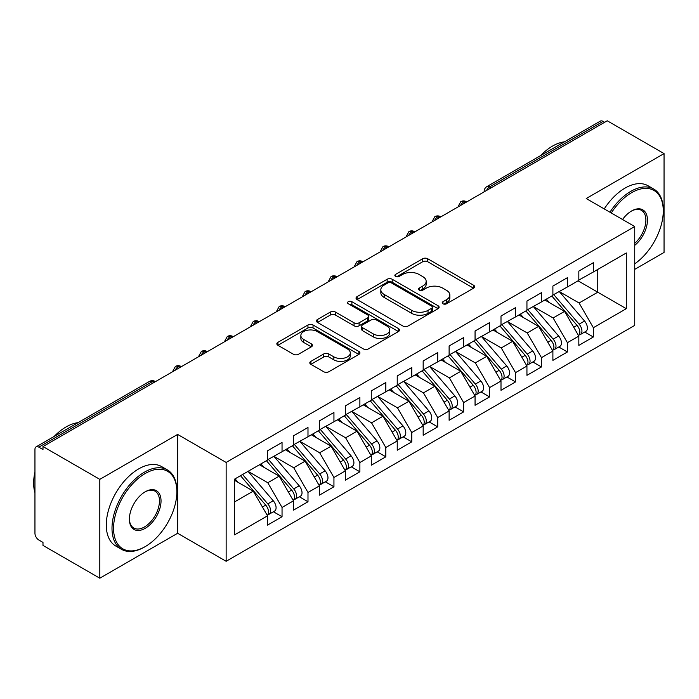 <?xml version="1.0" encoding="UTF-8"?>
<svg xmlns="http://www.w3.org/2000/svg" width="699" height="699" viewBox="0 0 699 699"><rect width="100%" height="100%" fill="white"/><g stroke="black" fill="none" stroke-linecap="round" stroke-linejoin="round"><path stroke-width="1.05" d="M442.965 303.785A2.525 1.459 0 0 0 446.53 303.785L473.59 288.163A3.6 2.08 0 0 0 474.638 286.695A3.6 2.08 0 0 0 473.59 285.227L427.753 258.761A3.6 2.08 0 0 0 422.659 258.761L395.599 274.384A2.525 1.459 0 0 0 394.865 275.415A2.525 1.459 0 0 0 395.599 276.437A2.525 1.459 0 0 0 399.164 276.437L402.668 274.419A11.525 6.649 0 0 1 418.963 274.419L422.781 276.629A11.525 6.649 0 0 1 426.163 281.33A11.525 6.649 0 0 1 422.781 286.031L419.286 288.058A2.525 1.459 0 0 0 418.544 289.08A2.525 1.459 0 0 0 419.286 290.111A2.525 1.459 0 0 0 422.851 290.111L426.346 288.093A11.525 6.649 0 0 1 442.65 288.093L446.469 290.295A11.525 6.649 0 0 1 449.841 295.004A11.525 6.649 0 0 1 446.469 299.705L442.965 301.732A2.525 1.459 0 0 0 442.231 302.754A2.525 1.459 0 0 0 442.965 303.785L442.965 301.732M310.872 361.383A3.6 2.08 0 0 0 309.814 362.851A3.6 2.08 0 0 0 310.872 364.319L323.733 371.746A3.6 2.08 0 0 0 328.818 371.746L358.867 354.393A3.6 2.08 0 0 0 359.924 352.925A3.6 2.08 0 0 0 358.867 351.457L313.038 324.991A3.6 2.08 0 0 0 307.944 324.991L277.896 342.344A3.6 2.08 0 0 0 276.839 343.812A3.6 2.08 0 0 0 277.896 345.28L293.431 354.253A3.6 2.08 0 0 0 298.517 354.253L311.378 346.826A3.6 2.08 0 0 0 312.436 345.358A3.6 2.08 0 0 0 311.378 343.882L303.681 339.434A9.637 5.566 0 0 1 300.858 335.503A9.637 5.566 0 0 1 306.8 330.365A9.637 5.566 0 0 1 317.302 331.571L347.473 348.993A9.637 5.566 0 0 1 350.295 352.925A9.637 5.566 0 0 1 344.354 358.063A9.637 5.566 0 0 1 333.851 356.857L328.818 353.956A3.6 2.08 0 0 0 323.733 353.956L310.872 361.383L310.872 364.319M634.736 269.368L664.05 252.444L664.05 153.588L607.239 120.787L42.989 446.556L42.989 449.553L38.838 447.15A5.505 3.18 -120 0 0 36.086 446.879A5.505 3.18 -120 0 0 34.95 449.396L34.95 533.276A5.505 3.18 -120 0 0 38.838 540.012L42.989 542.415L42.989 545.412L99.808 578.213L177.633 533.276L226.144 561.288L226.144 462.432L177.633 434.42L99.808 479.357L42.989 446.556M664.05 153.588L586.225 198.525L634.736 226.537L226.144 462.432M402.921 326.022A3.6 2.08 0 0 0 408.015 326.022L438.063 308.678A3.6 2.08 0 0 0 439.121 307.202A3.6 2.08 0 0 0 438.063 305.734L392.226 279.268A3.6 2.08 0 0 0 387.132 279.268L357.084 296.621A3.6 2.08 0 0 0 356.036 298.089A3.6 2.08 0 0 0 357.084 299.556L402.921 326.022M349.308 304.327A2.525 1.459 0 0 1 351.868 304.685L351.868 301.688L398.465 328.591A3.6 2.08 0 0 1 399.522 330.068A3.6 2.08 0 0 1 398.465 331.536L368.417 348.88A3.6 2.08 0 0 1 363.323 348.88L317.495 322.422L317.495 319.478A3.6 2.08 0 0 0 316.437 320.946A3.6 2.08 0 0 0 317.495 322.422M317.495 319.478L330.347 312.06A3.6 2.08 0 0 1 335.441 312.06L354.035 322.789A3.6 2.08 0 0 0 359.129 322.789L367.657 317.862A3.6 2.08 0 0 0 368.714 316.394A3.6 2.08 0 0 0 367.657 314.926L348.303 303.75A2.525 1.459 0 0 1 347.56 302.719A2.525 1.459 0 0 1 349.124 301.374A2.525 1.459 0 0 1 351.868 301.688M226.144 561.288L634.736 325.385L634.736 226.537M578.047 280.823L626.304 308.687L626.304 252.968L593.355 271.99L593.355 262.702L578.833 271.09L578.833 280.378L567.413 286.966L567.413 277.678L552.892 286.066L552.892 295.354L541.472 301.942L541.472 292.663L526.941 301.051L526.941 310.33L515.53 316.927L515.53 307.639L501 316.027L501 325.315L489.588 331.903L489.588 322.615L475.058 331.003L475.058 340.291L463.647 346.879L463.647 337.591L449.116 345.979L449.116 355.267L437.705 361.855L437.705 352.567L423.175 360.955L423.175 370.243L411.763 376.831L411.763 367.552L397.233 375.931L397.233 385.219L385.822 391.816L385.822 382.528L371.291 390.916L371.291 400.195L359.88 406.792L359.88 397.504L345.35 405.892L345.35 415.18L333.939 421.768L333.939 412.48L319.408 420.868L319.408 430.156L307.988 436.744L307.988 427.456L293.466 435.844L293.466 445.132L282.047 451.72L282.047 442.432L267.525 450.82L267.525 460.108L234.576 479.13L234.576 534.849L267.525 515.827L253.256 491.117L234.576 480.327M626.304 308.687L593.355 327.709L579.087 302.99L559.375 291.614M584.731 332.016L593.355 336.997L593.355 327.709M593.355 336.997L578.833 345.385L578.833 336.097L567.413 342.685L553.145 317.975L533.433 306.59M558.789 346.992L567.413 351.973L567.413 342.685M567.413 351.973L552.892 360.361L552.892 351.073L541.472 357.661L527.203 332.951L507.491 321.566L532.673 350.985L527.229 354.131A7.34 4.238 60 0 1 530.06 361.103A7.34 4.238 60 0 1 528.54 364.459A7.34 4.238 60 0 1 527.352 364.799M532.848 361.968L541.472 366.949L541.472 357.661M541.472 366.949L526.941 375.337L526.941 366.049L515.53 372.637L501.262 347.927L481.55 336.542M506.906 376.953L515.53 381.925L515.53 372.637M515.53 381.925L501 390.313L501 381.025L489.588 387.622L475.32 362.903L455.599 351.518M480.964 391.929L489.588 396.901L489.588 387.622M489.588 396.901L475.058 405.289L475.058 396.01L463.647 402.598L449.378 377.879L429.658 366.503M455.023 406.905L463.647 411.886L463.647 402.598M463.647 411.886L449.116 420.274L449.116 410.986L437.705 417.574L423.437 392.864L403.716 381.479M429.081 421.881L437.705 426.862L437.705 417.574M437.705 426.862L423.175 435.25L423.175 425.962L411.763 432.55L397.495 407.84L377.775 396.455M403.14 436.858L411.763 441.838L411.763 432.55M411.763 441.838L397.233 450.226L397.233 440.938L385.822 447.526L371.553 422.816L351.833 411.431L377.023 440.851L371.571 443.996A7.34 4.238 60 0 1 374.402 450.969A7.34 4.238 60 0 1 372.882 454.324A7.34 4.238 60 0 1 371.693 454.665M377.198 451.834L385.822 456.814L385.822 447.526M385.822 456.814L371.291 465.202L371.291 455.914L359.88 462.511L345.612 437.792L325.891 426.407M351.256 466.818L359.88 471.79L359.88 462.511M359.88 471.79L345.35 480.178L345.35 470.89L333.939 477.487L319.67 452.769L299.95 441.384M325.315 481.794L333.939 486.775L333.939 477.487M333.939 486.775L319.408 495.154L319.408 485.875L307.988 492.463L293.72 467.745L274.008 456.368M299.373 496.771L307.988 501.751L307.988 492.463M307.988 501.751L293.466 510.139L293.466 500.851L282.047 507.439L267.778 482.729L248.066 471.344M273.431 511.747L282.047 516.727L282.047 507.439M282.047 516.727L267.525 525.115L267.525 515.827M267.525 459.811L282.047 451.72M234.576 501.899L253.256 491.117M293.466 444.835L307.988 436.744M267.778 482.729L279.198 476.133L259.478 464.756M293.466 500.851L279.198 476.133M319.408 429.859L333.939 421.768M293.72 467.745L305.14 461.157L285.419 449.772M319.408 485.875L305.14 461.157M345.35 414.874L359.88 406.792M319.67 452.769L331.081 446.18L311.361 434.795M345.35 470.89L331.081 446.18M371.291 399.898L385.822 391.816M345.612 437.792L357.023 431.204L337.302 419.819M371.291 455.914L357.023 431.204M397.233 384.922L411.763 376.831M371.553 422.816L382.965 416.228L363.253 404.843M397.233 440.938L382.965 416.228M423.175 369.946L437.705 361.855M397.495 407.84L408.906 401.252L389.194 389.867M423.175 425.962L408.906 401.252M449.116 354.97L463.647 346.879M423.437 392.864L434.848 386.267L415.136 374.891M449.116 410.986L434.848 386.267M475.058 339.985L489.588 331.903M449.378 377.879L460.79 371.291L441.078 359.906M475.058 396.01L460.79 371.291M501 325.009L515.53 316.927M475.32 362.903L486.731 356.315L467.019 344.93M501 381.025L486.731 356.315M526.941 310.033L541.472 301.942M501.262 347.927L512.673 341.339L492.961 329.954M526.941 366.049L512.673 341.339M552.892 295.057L567.413 286.966M527.203 332.951L538.623 326.363L518.903 314.978M552.892 351.073L538.623 326.363M604.644 122.29L603.088 121.39L489.649 186.878L491.214 187.778M486.539 190.477A5.505 3.18 120 0 1 489.649 186.878A5.505 3.18 60 0 0 486.897 186.607L600.336 121.119A5.505 3.18 60 0 1 603.088 121.39M578.833 280.081L593.355 271.99M579.087 302.99L597.767 292.208L597.767 269.447L626.304 252.968M553.145 317.975L564.565 311.378L544.844 300.002M578.833 336.097L564.565 311.378M99.808 479.357L99.808 578.213M177.633 533.276L177.633 434.42M465.141 202.832L463.577 201.932A5.505 3.18 -120 0 0 460.833 201.662A5.505 3.18 -120 0 0 460.763 201.696L458.203 206.354A5.505 3.18 0 0 0 458.264 206.799M439.199 217.808L437.635 216.908A5.505 3.18 -120 0 0 434.892 216.638A5.505 3.18 -120 0 0 434.822 216.673L432.262 221.33A5.505 3.18 0 0 0 432.323 221.775M413.249 232.784L411.694 231.885A5.505 3.18 -120 0 0 408.941 231.614A5.505 3.18 -120 0 0 408.88 231.657L406.32 236.306A5.505 3.18 0 0 0 406.381 236.76M387.307 247.761L385.752 246.869A5.505 3.18 -120 0 0 383 246.59A5.505 3.18 -120 0 0 382.938 246.633L380.378 251.282A5.505 3.18 0 0 0 380.431 251.736M361.366 262.745L359.81 261.845A5.505 3.18 -120 0 0 357.058 261.575A5.505 3.18 -120 0 0 356.997 261.609L354.437 266.258A5.505 3.18 0 0 0 354.489 266.712M335.424 277.721L333.869 276.821A5.505 3.18 -120 0 0 331.116 276.551A5.505 3.18 -120 0 0 331.055 276.586L328.495 281.234A5.505 3.18 0 0 0 328.547 281.688M309.482 292.698L307.927 291.798A5.505 3.18 -120 0 0 305.175 291.527A5.505 3.18 -120 0 0 305.113 291.562L302.553 296.219A5.505 3.18 0 0 0 302.606 296.664M283.541 307.674L281.985 306.774A5.505 3.18 -120 0 0 279.233 306.503A5.505 3.18 -120 0 0 279.172 306.538L276.612 311.195A5.505 3.18 0 0 0 276.664 311.64M257.599 322.65L256.044 321.75A5.505 3.18 -120 0 0 253.291 321.479A5.505 3.18 -120 0 0 253.23 321.523L250.67 326.171A5.505 3.18 0 0 0 250.723 326.625M231.657 337.626L230.102 336.735A5.505 3.18 -120 0 0 227.35 336.455A5.505 3.18 -120 0 0 227.289 336.499L224.728 341.147A5.505 3.18 0 0 0 224.781 341.601M205.716 352.611L204.16 351.711A5.505 3.18 -120 0 0 201.408 351.44A5.505 3.18 -120 0 0 201.347 351.475L198.787 356.123A5.505 3.18 0 0 0 198.839 356.577M179.774 367.587L178.219 366.687A5.505 3.18 -120 0 0 175.466 366.416A5.505 3.18 -120 0 0 175.397 366.451L172.836 371.099A5.505 3.18 0 0 0 172.898 371.553M443.97 304.144L446.469 302.702A11.525 6.649 0 0 0 449.841 298.001L449.841 295.004M426.163 281.33L426.163 284.327A11.525 6.649 0 0 1 422.781 289.028L420.291 290.469M473.538 288.198L427.753 261.758A3.6 2.08 0 0 0 422.659 261.758L396.613 276.795M438.02 308.705L392.226 282.265A3.6 2.08 0 0 0 387.132 282.265L357.137 299.591M431.694 308.233A2.525 1.459 0 0 0 432.436 307.202A2.525 1.459 0 0 0 431.694 306.171L391.466 282.946A2.525 1.459 0 0 0 387.901 282.946L384.205 285.078A11.525 6.649 0 0 0 380.833 289.779A11.525 6.649 0 0 0 384.205 294.489L411.711 310.365A11.525 6.649 0 0 0 428.006 310.365L431.694 308.233L431.694 311.23A2.525 1.459 0 0 0 432.436 310.199L432.436 307.202M380.833 289.779L380.833 292.776A11.525 6.649 0 0 0 384.205 297.486L384.205 294.489M431.694 311.23L428.006 313.362A11.525 6.649 0 0 1 411.711 313.362L384.205 297.486M317.538 322.449L330.347 315.048L330.347 312.06M368.714 316.394L368.714 319.391A3.6 2.08 0 0 1 367.657 320.858L359.129 325.786A3.6 2.08 0 0 1 354.035 325.786L335.441 315.048A3.6 2.08 0 0 0 330.347 315.048M351.868 304.685L398.421 331.562M373.318 333.921A9.637 5.566 0 0 0 383.821 335.127A9.637 5.566 0 0 0 389.762 329.989A9.637 5.566 0 0 0 386.94 326.057L376.315 319.924A3.6 2.08 0 0 0 371.221 319.924L362.694 324.843A3.6 2.08 0 0 0 361.636 326.319A3.6 2.08 0 0 0 362.694 327.787L373.318 333.921L373.318 336.918A9.637 5.566 0 0 0 383.821 338.124A9.637 5.566 0 0 0 389.762 332.986L389.762 329.989M361.636 326.319L361.636 329.308A3.6 2.08 0 0 0 362.694 330.784L362.694 327.787M373.318 336.918L362.694 330.784M350.295 352.925L350.295 355.922A9.637 5.566 0 0 1 344.354 361.06A9.637 5.566 0 0 1 333.851 359.854L328.818 356.953A3.6 2.08 0 0 0 323.733 356.953L310.915 364.345M300.858 335.503L300.858 338.499A9.637 5.566 0 0 0 303.681 342.431L303.681 339.434M311.335 346.853L303.681 342.431M358.823 354.428L313.038 327.988A3.6 2.08 0 0 0 307.944 327.988L277.94 345.306M553.888 294.777L579.113 324.17A7.34 4.238 60 0 1 581.944 331.143A7.34 4.238 60 0 1 580.423 334.506L585.867 331.361A7.34 4.238 -120 0 0 587.387 327.997A7.34 4.238 -120 0 0 584.556 321.024L559.34 291.632M580.423 334.506A7.34 4.238 60 0 1 579.235 334.847M551.817 295.974L577.033 325.367A7.34 4.238 60 0 1 579.864 332.348A7.34 4.238 60 0 1 578.536 335.581M549.362 302.606L546.365 299.12M527.946 309.753L553.171 339.146A7.34 4.238 60 0 1 556.002 346.127A7.34 4.238 60 0 1 554.482 349.483L559.925 346.337A7.34 4.238 -120 0 0 561.446 342.982A7.34 4.238 -120 0 0 558.615 336.009L533.398 306.608M554.482 349.483A7.34 4.238 60 0 1 553.293 349.823M525.875 310.95L551.092 340.352A7.34 4.238 60 0 1 553.923 347.324A7.34 4.238 60 0 1 552.594 350.566M523.42 317.582L520.423 314.096M528.54 364.459L533.984 361.313A7.34 4.238 -120 0 0 535.504 357.958A7.34 4.238 -120 0 0 532.673 350.985M499.934 325.926L525.15 355.328A7.34 4.238 60 0 1 527.981 362.3A7.34 4.238 60 0 1 526.653 365.542M497.47 332.558L494.481 329.072M502.004 324.729L527.229 354.131M476.063 339.705L501.279 369.107A7.34 4.238 60 0 1 504.119 376.079A7.34 4.238 60 0 1 502.598 379.435L508.042 376.289A7.34 4.238 -120 0 0 509.562 372.934A7.34 4.238 -120 0 0 506.731 365.961L481.515 336.56M502.598 379.435A7.34 4.238 60 0 1 501.41 379.775M473.992 340.911L499.208 370.304A7.34 4.238 60 0 1 502.039 377.277A7.34 4.238 60 0 1 500.711 380.518M471.528 347.534L468.54 344.048M450.121 354.69L475.337 384.083A7.34 4.238 60 0 1 478.177 391.056A7.34 4.238 60 0 1 476.657 394.419L482.1 391.274A7.34 4.238 -120 0 0 483.621 387.91A7.34 4.238 -120 0 0 480.79 380.938L455.573 351.545M476.657 394.419A7.34 4.238 60 0 1 475.469 394.752M448.05 355.887L473.267 385.28A7.34 4.238 60 0 1 476.098 392.253A7.34 4.238 60 0 1 474.77 395.494M445.586 362.519L442.598 359.033M634.736 263.803A44.762 25.846 120 0 0 663.272 210.958A44.762 25.846 120 0 0 631.625 192.679A44.762 25.846 120 0 0 611.276 212.985M609.939 212.216A45.863 26.475 -60 0 1 630.847 191.334A45.863 26.475 -60 0 1 653.775 189.062A45.863 26.475 -60 0 1 663.272 210.058L663.272 210.958M622.547 219.495A22.377 12.923 -60 0 1 631.625 210.958L631.625 210.958A22.377 12.923 -60 0 1 647.37 218.333A22.377 12.923 -60 0 1 634.736 245.349M540.554 155.632A45.863 26.475 -60 0 1 552.498 146.1A45.863 26.475 -60 0 1 564.442 141.836M604.233 208.922A45.863 26.475 -60 0 1 625.133 188.04A45.863 26.475 -60 0 1 648.069 185.768L653.775 189.062M634.736 243.313A21.276 12.285 120 0 0 645.378 224.886A21.276 12.285 120 0 0 641.481 210.355A21.276 12.285 120 0 0 631.232 211.194M144.431 547.055L145.209 546.609A44.762 25.846 120 0 0 176.856 491.79A44.762 25.846 120 0 0 145.209 473.511A44.762 25.846 120 0 0 113.553 528.33A44.762 25.846 120 0 0 145.209 546.609L144.422 547.055A45.863 26.475 -60 0 1 144.422 547.055A45.863 26.475 -60 0 1 121.495 549.327A45.863 26.475 -60 0 1 114.47 512.577A45.863 26.475 -60 0 1 144.422 472.166A45.863 26.475 -60 0 1 167.358 469.894A45.863 26.475 -60 0 1 176.856 490.89L176.856 491.79M145.209 528.33A22.377 12.923 -60 0 1 129.376 519.2A22.377 12.923 -60 0 1 145.209 491.79L145.209 491.79A22.377 12.923 -60 0 1 161.032 500.921A22.377 12.923 -60 0 1 145.209 528.33M129.385 518.737A21.276 12.285 120 0 0 133.789 528.042A21.276 12.285 120 0 0 144.422 526.985A21.276 12.285 120 0 0 158.323 508.234A21.276 12.285 120 0 0 155.064 491.179A21.276 12.285 120 0 0 144.807 492.017M54.138 436.464A45.863 26.475 -60 0 1 66.082 426.932A45.863 26.475 -60 0 1 78.026 422.668M121.495 549.327L115.789 546.033A45.863 26.475 -60 0 1 108.756 509.283A45.863 26.475 -60 0 1 138.717 468.872A45.863 26.475 -60 0 1 161.652 466.6L167.358 469.894M34.95 492.839A45.863 26.475 -60 0 1 34.95 471.869M424.179 369.666L449.396 399.059A7.34 4.238 60 0 1 452.236 406.032A7.34 4.238 60 0 1 450.715 409.396L456.159 406.25A7.34 4.238 -120 0 0 457.679 402.886A7.34 4.238 -120 0 0 454.848 395.914L429.632 366.521M450.715 409.396A7.34 4.238 60 0 1 449.527 409.736M422.109 370.863L447.325 400.256A7.34 4.238 60 0 1 450.156 407.229A7.34 4.238 60 0 1 448.819 410.47M419.645 377.495L416.656 374.009M398.238 384.642L423.454 414.035A7.34 4.238 60 0 1 426.285 421.016A7.34 4.238 60 0 1 424.774 424.372L430.217 421.226A7.34 4.238 -120 0 0 431.737 417.871A7.34 4.238 -120 0 0 428.906 410.89L403.69 381.497M424.774 424.372A7.34 4.238 60 0 1 423.585 424.712M396.158 385.839L421.383 415.241A7.34 4.238 60 0 1 424.214 422.213A7.34 4.238 60 0 1 422.878 425.446M393.703 392.471L390.715 388.985M372.296 399.618L397.513 429.02A7.34 4.238 60 0 1 400.344 435.993A7.34 4.238 60 0 1 398.823 439.348L404.275 436.202A7.34 4.238 -120 0 0 405.796 432.847A7.34 4.238 -120 0 0 402.965 425.874L377.74 396.473M398.823 439.348A7.34 4.238 60 0 1 397.644 439.688M370.217 400.815L395.442 430.217A7.34 4.238 60 0 1 398.273 437.19A7.34 4.238 60 0 1 396.936 440.431M367.761 407.447L364.773 403.961M372.882 454.324L378.334 451.178A7.34 4.238 -120 0 0 379.854 447.823A7.34 4.238 -120 0 0 377.023 440.851M344.275 415.791L369.5 445.193A7.34 4.238 60 0 1 372.331 452.166A7.34 4.238 60 0 1 370.994 455.407M341.82 422.423L338.832 418.937M346.354 414.594L371.571 443.996M320.413 429.57L345.629 458.972A7.34 4.238 60 0 1 348.46 465.945A7.34 4.238 60 0 1 346.94 469.3L352.392 466.163A7.34 4.238 -120 0 0 353.912 462.799A7.34 4.238 -120 0 0 351.081 455.827L325.856 426.425M346.94 469.3A7.34 4.238 60 0 1 345.752 469.641M318.333 430.776L343.55 460.169A7.34 4.238 60 0 1 346.389 467.142A7.34 4.238 60 0 1 345.053 470.383M315.878 437.399L312.89 433.922M294.471 444.555L319.688 473.948A7.34 4.238 60 0 1 322.519 480.921A7.34 4.238 60 0 1 320.998 484.285L326.45 481.139A7.34 4.238 -120 0 0 327.971 477.775A7.34 4.238 -120 0 0 325.131 470.803L299.915 441.41M320.998 484.285A7.34 4.238 60 0 1 319.81 484.625M292.392 445.752L317.608 475.145A7.34 4.238 60 0 1 320.448 482.118A7.34 4.238 60 0 1 319.111 485.359M289.936 452.384L286.948 448.898M268.53 459.531L293.746 488.924A7.34 4.238 60 0 1 296.577 495.897A7.34 4.238 60 0 1 295.057 499.261L300.509 496.115A7.34 4.238 -120 0 0 302.029 492.751A7.34 4.238 -120 0 0 299.189 485.779L273.973 456.386M295.057 499.261A7.34 4.238 60 0 1 293.868 499.602M266.45 460.728L291.666 490.121A7.34 4.238 60 0 1 294.506 497.103A7.34 4.238 60 0 1 293.169 500.335M263.995 467.36L261.007 463.874M242.588 474.507L267.804 503.9A7.34 4.238 60 0 1 270.635 510.882A7.34 4.238 60 0 1 269.115 514.237L274.567 511.091A7.34 4.238 -120 0 0 276.088 507.736A7.34 4.238 -120 0 0 273.248 500.755L248.031 471.362M269.115 514.237A7.34 4.238 60 0 1 267.927 514.578M240.508 475.704L265.725 505.106A7.34 4.238 60 0 1 268.556 512.079A7.34 4.238 60 0 1 267.228 515.312M238.053 482.336L235.065 478.85M153.832 382.563L152.277 381.663L38.838 447.15M155.44 381.628L155.029 381.392A5.505 3.18 120 0 0 152.277 381.663A5.505 3.18 -120 0 0 149.525 381.392L36.086 446.879M466.749 201.897L466.329 201.662A5.505 3.18 120 0 0 463.577 201.932A5.505 3.18 120 0 0 460.597 205.454M484.154 191.858L484.154 191.369A5.505 3.18 0 0 0 484.206 191.823M440.807 216.882L440.387 216.638A5.505 3.18 120 0 0 437.635 216.908A5.505 3.18 120 0 0 434.656 220.43M414.865 231.858L414.446 231.614A5.505 3.18 120 0 0 411.694 231.885A5.505 3.18 120 0 0 408.714 235.406M388.924 246.834L388.504 246.59A5.505 3.18 120 0 0 385.752 246.869A5.505 3.18 120 0 0 382.772 250.382M362.982 261.81L362.563 261.575A5.505 3.18 120 0 0 359.81 261.845A5.505 3.18 120 0 0 356.831 265.367M337.04 276.787L336.621 276.551A5.505 3.18 120 0 0 333.869 276.821A5.505 3.18 120 0 0 330.889 280.343M311.099 291.763L310.679 291.527A5.505 3.18 120 0 0 307.927 291.798A5.505 3.18 120 0 0 304.939 295.319M285.157 306.747L284.738 306.503A5.505 3.18 120 0 0 281.985 306.774A5.505 3.18 120 0 0 278.997 310.295M259.215 321.723L258.796 321.479A5.505 3.18 120 0 0 256.044 321.75A5.505 3.18 120 0 0 253.055 325.271M233.265 336.7L232.854 336.455A5.505 3.18 120 0 0 230.102 336.735A5.505 3.18 120 0 0 227.114 340.256M207.323 351.676L206.913 351.44A5.505 3.18 120 0 0 204.16 351.711A5.505 3.18 120 0 0 201.172 355.232M181.382 366.652L180.971 366.416A5.505 3.18 120 0 0 178.219 366.687A5.505 3.18 120 0 0 175.231 370.208M446.469 302.702L446.469 299.705M419.286 290.111L419.286 288.058M422.781 289.028L422.781 286.031M395.599 276.437L395.599 274.384M422.659 261.758L422.659 258.761M427.753 261.758L427.753 258.761M473.59 288.163L473.59 285.227M357.084 299.556L357.084 296.621M387.132 282.265L387.132 279.268M392.226 282.265L392.226 279.268M438.063 308.678L438.063 305.734M411.711 313.362L411.711 310.365M428.006 313.362L428.006 310.365M335.441 315.048L335.441 312.06M354.035 325.786L354.035 322.789M359.129 325.786L359.129 322.789M367.657 320.858L367.657 317.862M398.465 331.536L398.465 328.591M323.733 356.953L323.733 353.956M328.818 356.953L328.818 353.956M333.851 359.854L333.851 356.857M311.378 346.826L311.378 343.882M277.896 345.28L277.896 342.344M307.944 327.988L307.944 324.991M313.038 327.988L313.038 324.991M358.867 354.393L358.867 351.457M577.033 325.367L573.739 327.272M584.556 321.024L579.113 324.17M551.092 340.352L547.798 342.248M558.615 336.009L553.171 339.146M525.15 355.328L521.856 357.233M499.208 370.304L495.914 372.209M506.731 365.961L501.279 369.107M473.267 385.28L469.964 387.185M480.79 380.938L475.337 384.083M447.325 400.256L444.022 402.161M454.848 395.914L449.396 399.059M421.383 415.241L418.081 417.137M428.906 410.89L423.454 414.035M395.442 430.217L392.139 432.122M402.965 425.874L397.513 429.02M369.5 445.193L366.197 447.098M343.55 460.169L340.256 462.074M351.081 455.827L345.629 458.972M317.608 475.145L314.314 477.05M325.131 470.803L319.688 473.948M291.666 490.121L288.372 492.026M299.189 485.779L293.746 488.924M265.725 505.106L262.431 507.002M273.248 500.755L267.804 503.9M466.329 201.662A5.505 5.505 0 0 0 460.833 201.662M486.897 186.607A5.505 5.505 0 0 0 484.154 191.369M440.387 216.638A5.505 5.505 0 0 0 434.892 216.638M458.203 206.354L458.203 206.834M414.446 231.614A5.505 5.505 0 0 0 408.941 231.614M432.262 221.33L432.262 221.81M388.504 246.59A5.505 5.505 0 0 0 383 246.59M406.32 236.306L406.32 236.786M362.563 261.575A5.505 5.505 0 0 0 357.058 261.575M380.378 251.282L380.378 251.762M336.621 276.551A5.505 5.505 0 0 0 331.116 276.551M354.437 266.258L354.437 266.747M310.679 291.527A5.505 5.505 0 0 0 305.175 291.527M328.495 281.234L328.495 281.723M284.738 306.503A5.505 5.505 0 0 0 279.233 306.503M302.553 296.219L302.553 296.699M258.796 321.479A5.505 5.505 0 0 0 253.291 321.479M276.612 311.195L276.612 311.675M232.854 336.455A5.505 5.505 0 0 0 227.35 336.455M250.67 326.171L250.67 326.651M206.913 351.44A5.505 5.505 0 0 0 201.408 351.44M224.728 341.147L224.728 341.628M180.971 366.416A5.505 5.505 0 0 0 175.466 366.416M198.787 356.123L198.787 356.612M155.029 381.392A5.505 5.505 0 0 0 149.525 381.392M172.836 371.099L172.836 371.588"/></g></svg>
